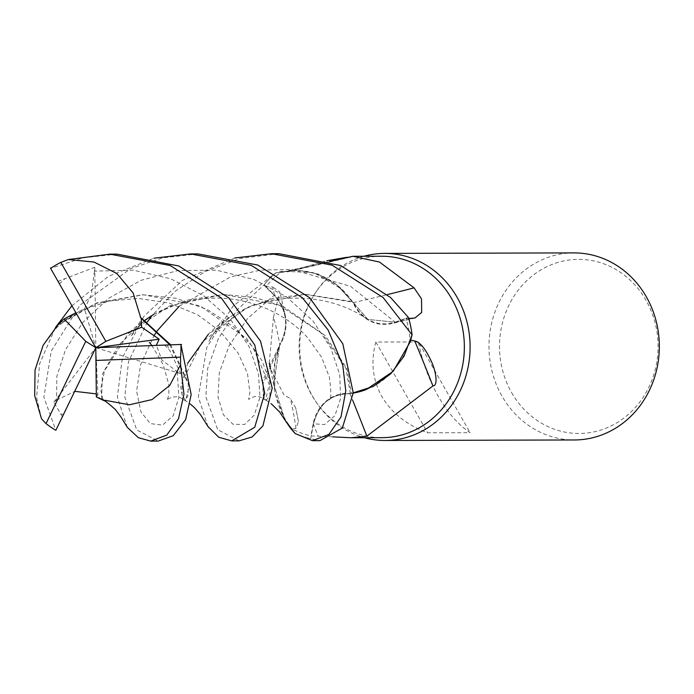 <?xml version="1.0" encoding="UTF-8"?>
<svg xmlns="http://www.w3.org/2000/svg" width="694" height="694" viewBox="0 0 694 694"><rect width="100%" height="100%" fill="white"/><g stroke="black" fill="none" stroke-linecap="round" stroke-linejoin="round"><path stroke-width="0.52" stroke-dasharray="3.47 2.6" d="M273.74 384.138L285.017 420.156L273.74 384.138L279.474 346.601L273.74 384.138M63.77 414.37L60.794 414.066L53.898 402.112L56.561 400.134L56.83 376.486L65.47 349.802L82.838 322.415L108.55 298.307L140.986 280.333L178.237 270.495L216.597 270.209L254.082 279.552L286.691 296.937L312.916 320.94L330.734 347.876L339.8 374.855L340.537 398.564L334.924 415.645L324.584 424.537L313.523 423.808C318.91 403.639 331.185 393.611 350.349 393.724C331.203 393.593 318.928 403.63 313.532 423.817L310.686 438.695A93.482 85.136 -90.2 0 1 295.011 433.42A93.482 85.136 -90.2 0 0 310.686 438.695L313.532 423.817C318.91 403.648 331.185 393.611 350.349 393.706L350.843 393.429A77.338 70.424 -90.2 0 0 353.237 393.082M153.652 314.417L185.853 300.346L224.119 294.516L254.898 297.483L283.213 306.436L325.295 335.696L347 368.705L351.329 393.125L353.246 392.865L351.329 393.134L353.246 392.882M179.252 306.236L230.72 276.837L260.753 270.079L291.862 269.446L350.505 286.284L395.207 322.181C376.599 327.143 362.546 320.481 353.046 302.202L367.846 319.44L395.198 322.172L408.367 317.444A93.482 85.136 -90.2 0 1 412.054 334.994A93.482 85.136 -90.2 0 0 408.367 317.444L395.198 322.172L367.846 319.44L352.569 301.881A77.338 70.424 -90.2 0 0 341.708 289.094A77.338 70.424 -90.2 0 0 282.684 271.953A77.338 70.424 -90.2 0 0 280.697 272.404A90.723 82.621 -90.2 0 0 265.941 286.709L274.425 295.011A1570.47 577.104 11.6 0 0 272.629 286.934L265.941 286.709M363.968 256.268A93.534 85.18 -90.2 0 0 316.421 291.298A93.534 85.18 -90.2 0 0 312.734 396.56A93.534 85.18 -90.2 0 0 316.724 402.945A93.534 85.18 -90.2 0 0 364.454 437.723M381.492 256.225A90.723 82.621 -90.2 0 0 315.293 292.981A90.723 82.621 -90.2 0 0 311.719 395.077A90.723 82.621 -90.2 0 0 315.579 401.271A90.723 82.621 -90.2 0 0 381.978 437.671M573.903 252.902A93.534 85.18 -90.2 0 0 499.567 301.213A93.534 85.18 -90.2 0 0 501.97 396.048A93.534 85.18 -90.2 0 0 574.406 439.97M418.369 341.934L375.87 342.047C370.561 361.6 372.539 379.705 381.804 396.378C391.451 412.869 406.727 425.014 427.634 432.804L470.142 432.692C458.37 424.875 447.734 412.713 438.218 396.222C428.823 379.557 422.204 361.461 418.369 341.934L470.142 432.692M511.608 392.604A87.054 79.281 -90.2 0 0 620.878 420.217A87.054 79.281 -90.2 0 0 645.975 300.242A87.054 79.281 -90.2 0 0 536.696 272.629A87.054 79.281 -90.2 0 0 511.608 392.604M408.731 318.511L406.077 318.641A90.723 82.621 -90.2 0 1 409.989 339.834L410.718 340.103M332.825 436.856L310.886 435.927A90.723 82.621 -90.2 0 1 292.226 429.039L295.922 428.493L298.481 421.475L295.653 407.777L290.292 398.521L284.141 395.155L270.539 369L274.607 389.23A77.338 70.424 -90.2 0 0 292.226 429.039M269.281 363.057L273.479 317.045A1582.719 581.607 11.6 0 1 279.864 345.065A38.04 34.639 -90.2 0 0 285.329 315.848A38.04 34.639 -90.2 0 0 274.425 295.011M273.479 317.045L279.89 292.035L272.629 286.934M295.922 428.493A1611.737 592.268 11.6 0 0 290.292 398.521M279.864 345.065A77.338 70.424 -90.2 0 0 279.5 345.968A77.338 70.424 -90.2 0 0 274.859 362.684A77.338 70.424 -90.2 0 0 274.607 389.23M57.567 325.312L96.214 303.399L143.276 294.75L200.115 305.854L246.465 338.36L262.002 360.68L269.766 381.605L269.94 395.485L266.305 400.1L263.252 395.901L262.835 384.12L279.491 346.584L274.859 362.684L274.807 392.578L285.095 420.286M351.329 393.134L350.843 393.429A77.338 70.424 -90.2 0 1 349.95 393.533A38.04 34.639 -90.2 0 0 313.194 423.713L310.886 435.927M349.95 393.533A1582.719 251.827 -100.3 0 1 352.63 400.152M366.354 389.499A77.338 70.424 -90.2 0 0 409.989 339.834M207.931 426.498L198.328 396.864L206.873 347.234L233.037 306.167L275.735 272.898L282.354 271.181L313.931 272.647L341.708 289.094L352.092 301.56L336.989 284.948L318.078 274.069L297.049 269.905L275.848 272.863L297.023 269.905L318.017 274.043L336.963 284.93L352.569 301.881A77.338 70.424 -90.2 0 1 353.099 302.671A38.04 34.639 -90.2 0 0 391.702 323.621A38.04 34.639 -90.2 0 0 395.294 322.554L406.077 318.641M280.697 272.404L288.21 271.701L326.857 260.718M347.304 257.231L353.073 256.58L350.574 256.424M353.099 302.671A1582.719 779.388 147.6 0 0 387.365 294.586M286.344 271.692A1611.737 793.676 147.6 0 0 351.624 256.572M59.242 283.889L65.089 278.58L94.774 267.285L94.505 271.128L133.439 270.2L170.585 278.745L203.923 295.948L230.512 319.431L248.912 346.254L258.472 373.58L259.955 397.176L254.29 415.125L244.704 424.416L233.089 424.32L223.364 414.76L217.977 396.864L219.33 372.669L229.081 345.759L247.654 318.459L274.182 295.28C287.368 310.513 289.146 327.204 279.5 345.378C289.155 327.23 287.377 310.53 274.165 295.288L263.859 285.13A93.482 85.136 -90.2 0 1 275.848 272.863A93.482 85.136 -90.2 0 0 263.859 285.13L274.165 295.288C287.403 310.496 289.181 327.186 279.517 345.352L279.491 346.584M58.027 324.289L96.518 303L142.487 294.75L176.137 298.299L207.411 309.567L233.401 326.64L252.581 346.714L269.281 384.424L265.507 400.1L264.18 399.492L262.523 380.971L279.5 345.378L279.465 347.113L279.517 345.352M350.349 393.706L345.924 368.288L322.493 333.788L279.049 305.082L224.119 294.508M353.012 302.194L351.667 301.291L353.046 302.202L304.562 294.299L250.317 305.785L208.365 334.282C230.642 311.528 261.369 299.817 287.628 298.29C317.791 296.919 344.094 303.694 366.536 318.615M375.87 342.047L427.634 432.804M274.165 295.288L263.824 285.104L237.279 309.724L218.402 338.507L207.68 368.427L205.849 396.847L217.699 429.681L238.944 440.863M117.06 254.125L82.803 257.864L50.636 268.387M295.097 433.516A93.534 85.18 -90.2 0 0 310.678 438.747L319.925 440.647M198.024 253.909L162.682 257.864L130.862 268.535L80.287 304.848L51.226 351.043L43.878 397.28L55.841 430.289M41.536 418.838L36.591 397.298L39.645 363.717L55.503 327.464M147.319 321.99L128.537 361.539L124.79 397.063L136.796 429.976L158.171 441.08M127.262 427.313L117.373 397.081L122.318 357.957L143.962 316.291L182.461 280.359L234.841 257.977M71.829 305.863L108.438 276.333L153.947 258.203M94.505 271.128L91.183 295.028L84.495 308.813L75.828 312.838M104.629 400.551L104.195 400.481M103.024 399.657L100.656 389.577L104.699 369.945L119.16 344.675L144.907 320.281M313.532 423.817L310.678 438.747M101.558 398.885L102.408 374.101L128.147 333.693L169.744 305.82L223.173 294.525M96.301 393.888L97.915 394.999L96.345 396.925M56.561 400.134L74.831 391.347M395.198 322.172L408.402 317.427M164.4 344.883L169.804 350.461L180.683 373.624L177.291 371.767L161.815 359.96L156.35 345.213M279.066 253.692L240.176 258.437L205.025 271.623L175.218 291.228L152.142 315.345M169.848 344.814L188.248 383.834L187.892 396.083L184.778 400.334L182.982 399.501L180.735 387.131L187.701 363.248M352.058 301.552L305.542 294.291L273.783 298.212L245.182 308.552L202.049 342.22L182.218 381.483L182.097 395.233L185.645 400.343L189.375 385.291L170.655 344.788M94.774 267.285L95.807 347.711L84.495 308.813M275.735 272.898A93.534 85.18 -90.2 0 0 263.824 285.104M180.683 373.624L95.807 347.711L97.915 394.999M53.898 402.112L95.807 347.711M313.194 423.713A1570.47 249.875 -100.3 0 1 318.069 435.971M395.294 322.554A1570.47 773.359 147.6 0 0 412.869 318.312M57.94 281.374L65.089 278.58M62.434 416.86L60.794 414.066M177.291 371.767L178.887 397.41L173.17 415.845L162.535 425.084L150.372 423.626L140.934 411.898L136.588 391.008L140.639 364.541L154.111 335.471M157.208 330.899L157.564 330.405M167.037 344.901L169.804 350.461M315.579 401.271L316.724 402.945M285.329 315.848L279.89 292.035M298.481 421.475L295.653 407.777M414.934 318.008L391.702 323.621M282.684 271.953L329.433 261.517M288.21 271.701L353.073 256.58M331.628 397.766L328.939 399.961C331.272 400.16 331.402 392.518 329.346 377.042L321.6 357.219L307.876 338.021C297.553 326.223 283.941 316.49 267.043 308.839C247.211 300.493 227.641 297.015 208.321 298.403C177.456 300.433 150.728 312.196 128.147 333.693M315.293 292.981L316.421 291.298M55.329 327.759L48.814 338.169C52.605 332.521 55.581 328.687 57.749 326.657L71.309 315.64M265.481 399.857L271.224 403.743M59.58 323.213L80.877 310.461L109.001 301.049L138.427 298.42L168.972 302.966L197.564 314.729L219.937 331.133L237.99 352.925L247.498 373.476L249.875 392.752L248.599 399.397C253.093 396.56 258.298 394.374 264.18 399.492M143.276 294.742L142.487 294.75M266.305 400.1L265.507 400.1M103.675 400.221L104.204 400.551M121.433 417.701L120.166 415.472M120.201 415.541L121.042 417.129M140.153 321.496L130.966 336.347L139.251 325.659L145.055 320.376M151.769 345.404L163.047 364.333L168.868 384.641L168.859 394.504L167.185 400.455C165.84 399.163 177.109 393.593 182.982 399.501M305.542 294.291L304.562 294.299M185.645 400.343L184.778 400.334M184.292 399.926L190.156 403.951M220.18 322.788L208.911 341.266C209.432 339.34 212.616 334.742 218.454 327.473C218.159 326.718 232.447 314.686 233.956 314.642M272.473 253.709L271.562 253.709"/><path stroke-width="1.04" d="M153.947 258.203L190.572 253.926L251.271 265.368L302.35 297.735L328.106 329.971L342.758 365.122L345.768 390.878L341.023 416.886L328.895 434.427L312.447 440.664L295.097 433.516L285.017 420.156L295.011 433.42L290.43 428.077L285.095 420.286M234.841 257.977L271.562 253.709L332.062 265.151L383.114 297.518L412.08 334.864L404.055 356.161L390.765 373.806L373.311 386.428L353.246 392.865L373.268 386.445L390.713 373.858L404.038 356.187L412.054 334.985L410.128 342.021L393.194 371.307L366.354 389.499A77.338 70.424 -90.2 0 1 353.237 393.082M364.454 437.723A93.534 85.18 -90.2 0 0 385.17 440.473A93.534 85.18 -90.2 0 0 459.506 392.153A93.534 85.18 -90.2 0 0 457.103 297.318A93.534 85.18 -90.2 0 0 384.667 253.405A93.534 85.18 -90.2 0 0 363.968 256.268M409.989 339.834L414.786 341.049C420.017 341.977 425.604 348.891 431.538 361.8C436.075 371.437 438.226 386.055 432.935 385.933L366.866 436.179L351.181 437.758L381.978 437.671A90.723 82.621 -90.2 0 0 454.076 390.809A90.723 82.621 -90.2 0 0 451.751 298.819A90.723 82.621 -90.2 0 0 381.492 256.225L352.864 256.294L379.514 262.063L414.084 287.863L421.518 298.897L421.692 312.395L414.934 318.008L408.731 318.511M385.17 440.473L574.406 439.97A93.534 85.18 -90.2 0 0 648.743 391.65A93.534 85.18 -90.2 0 0 646.34 296.815A93.534 85.18 -90.2 0 0 573.903 252.902L384.667 253.405M351.181 437.758L332.825 436.856M270.539 369L269.281 363.057M352.63 400.152A1582.719 251.827 -100.3 0 1 366.866 436.179M414.786 341.049A1611.737 256.442 -100.3 0 1 432.935 385.933M326.857 260.718L347.304 257.231M329.433 261.517L352.864 256.294M387.365 294.586A1582.719 779.388 147.6 0 0 414.084 287.863M353.246 392.882L366.354 389.499M231.701 440.881L238.944 440.863L252.156 436.96L262.913 425.882L272.195 388.172L260.519 341.153L228.82 297.934L178.826 265.993L117.06 254.125L109.808 254.143L170.212 265.533L221.291 297.952L254.75 344.944L264.744 393.22L254.75 427.226L231.701 440.881L218.749 437.246L207.931 426.498M50.41 267.988L95.807 347.711L105.861 341.353L60.829 262.41A93.534 85.18 -90.2 0 0 50.636 268.387M60.829 262.41L68.342 259.539L109.808 254.143M312.447 440.664L319.925 440.647L342.307 428.077L353.246 392.804L342.801 343.738L309.619 297.709L257.691 265.013L198.024 253.909L190.564 253.926M46.03 423.592A93.534 85.18 -90.2 0 0 55.841 430.289L95.807 347.711L85.761 341.327L46.03 423.592L41.536 418.838L34.7 395.667L35.056 369.997L43.115 345.326L57.567 325.312M412.08 334.864A93.534 85.18 -90.2 0 0 408.402 317.427L390.557 297.5L340.659 265.55L279.066 253.692L272.473 253.709M150.902 441.098L158.171 441.08L173.257 435.685L185.645 419.618L191.18 394.574L180.934 344.458A93.534 85.18 -90.2 0 1 180.553 357.141L180.579 364.749L183.953 394.114L178.497 418.76L166.733 435.138L150.659 441.098L138.358 437.688L127.262 427.313M55.503 327.464L71.829 305.863M75.828 312.838L64.013 318.945L58.027 324.289L57.324 325.868M181.559 344.441L95.807 347.711L96.345 396.925L103.736 400.542L105.358 400.36L129.448 404.776L152.064 399.571L169.778 385.378L180.579 364.749M104.195 400.481L103.024 399.657M144.907 320.281L153.652 314.417M103.736 400.542L101.558 398.885M74.831 391.347L96.301 393.888M104.317 400.438L105.904 400.308M152.142 315.345L147.319 321.99M156.35 345.213L159.169 339.184L141.663 327.221L141.212 318.373L169.848 344.814M187.701 363.248L208.365 334.282M170.655 344.788L140.622 317.418L133.127 292.972L116.826 273.514L94.046 262.054L68.342 259.539M141.212 318.373L140.309 316.932M64.013 318.945L85.761 341.327M95.798 360.455L180.553 357.141M95.807 347.711L159.169 339.184M105.861 341.353L141.663 327.221M154.111 335.471L157.208 330.899M157.564 330.405L179.252 306.236M271.224 403.743L279.725 412.08M279.214 411.36L285.008 420.148M58.782 323.803L59.58 323.213M103.675 400.221C106.867 401.852 115.976 409.885 116.063 410.388M115.881 410.163L121.433 417.701M121.042 417.129L127.462 427.591M145.055 320.376L150.78 316.212M98.678 397.671L102.278 399.796M149.366 342.402L151.769 345.404M190.156 403.951L194.355 407.482L200.644 414.812M200.349 414.422L208.469 427.278"/></g></svg>
